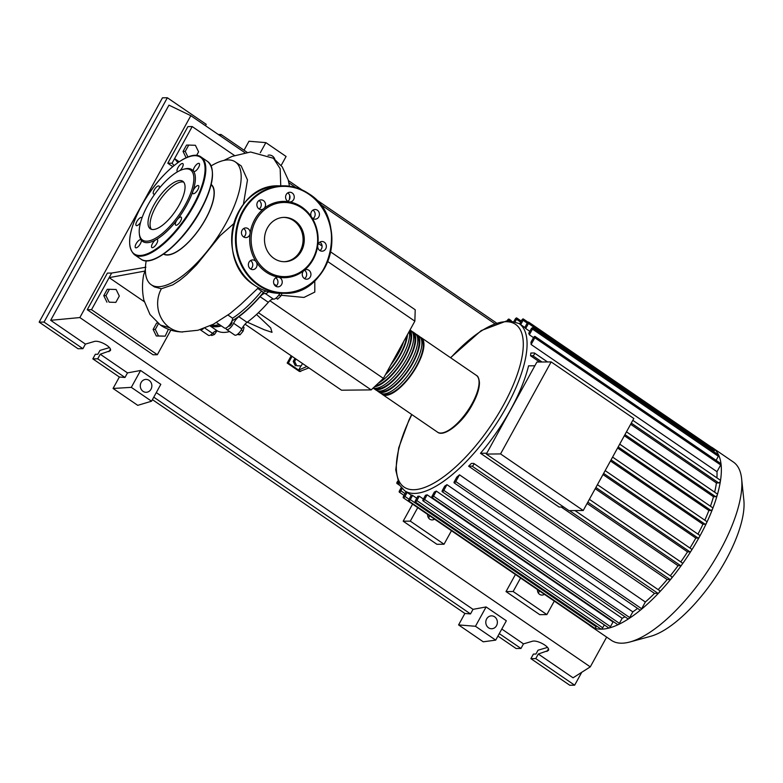 <?xml version="1.0" encoding="UTF-8"?>
<svg xmlns="http://www.w3.org/2000/svg" width="783" height="783" viewBox="0 0 783 783"><rect width="100%" height="100%" fill="white"/><g stroke="black" fill="none" stroke-linecap="round" stroke-linejoin="round"><path stroke-width="1.17" d="M263.714 292.098A74.679 27.934 124.4 0 1 231.964 320.913M220.953 325.64A74.679 27.934 124.4 0 1 215.883 326.345A74.679 27.934 124.4 0 1 210.833 325.493M231.67 321.578L231.827 321.686A2.692 1.008 124.4 0 1 232.042 322.273A2.692 1.008 124.4 0 1 230.711 325.033A2.692 1.008 124.4 0 1 228.793 326.12L228.636 326.012M296.737 365.769L301.191 365.906L296.737 365.769L294.614 361.403L295.935 359.006M295.367 365.788L293.234 361.423L294.614 361.403M293.234 361.423L294.937 358.32M302.512 363.508L301.191 365.906M300.956 365.915L298.656 370.095L288.379 363.058L287.185 363.067L291.207 355.766M292.059 356.353L288.379 363.058M287.185 363.067L299.527 371.514L308.913 367.883M306.858 366.483L298.656 370.095L300.711 371.504M330.671 251.93L415.215 309.784L414.853 321.167L327.754 261.561M322.067 246.038L318.456 243.562M414.853 321.167L383.396 378.395L371.171 389.895L341.515 390.198L245.05 324.182M371.171 389.895L258.4 312.72M247.311 322.146L264.165 329.721L272.024 332.344L270.703 327.901L256.54 314.463M383.396 378.395L269.91 300.731M281.156 295.269L303.951 297.442L314.805 292.079L314.805 280.706M278.954 294.878L280.794 296.14L281.958 293.312M276.047 298.078L277.603 299.145L280.794 296.14M238.306 333.656L240.009 334.821L243.112 331.14L244.032 327.49L243.024 326.805M241.281 329.888L243.112 331.14M237.288 334.478L240.009 334.821M210.813 334.85L211.792 335.525L214.503 334.41L216.989 330.788M212.722 333.186L214.503 334.41M247.056 322.332L238.835 316.704A8.065 3.015 -55.6 0 0 233.598 323.262L241.82 328.889A8.065 3.015 124.4 0 1 247.056 322.332A75.217 28.129 -55.6 0 0 268.324 302.316A8.065 3.015 124.4 0 1 273.443 299.126A6.714 2.515 -55.6 0 0 279.903 293.331M238.835 316.704A75.217 28.129 -55.6 0 0 260.093 296.688L268.324 302.316M273.443 299.126L265.222 293.498A8.065 3.015 -55.6 0 0 260.093 296.688M210.187 325.797A75.217 28.129 -55.6 0 0 221.374 325.924M200.125 329.653A6.714 2.515 -55.6 0 0 200.194 329.712L208.425 335.339A6.714 2.515 -55.6 0 0 212.555 333.362A8.065 3.015 124.4 0 1 217.42 330.935A75.217 28.129 -55.6 0 0 229.595 331.561M225.993 328.018A6.714 2.515 -55.6 0 0 226.522 329.447A6.714 2.515 -55.6 0 0 233.598 323.262M265.222 293.498A6.714 2.515 -55.6 0 0 268.559 291.805M200.194 329.712A6.714 2.515 -55.6 0 0 203.433 328.576M226.522 329.447L234.743 335.075A6.714 2.515 -55.6 0 0 241.82 328.889M420.119 337.082A34.393 12.861 124.4 0 1 421.234 337.649A34.393 12.861 124.4 0 1 416.996 365.886A34.393 12.861 124.4 0 1 382.388 394.417A34.393 12.861 124.4 0 1 381.448 393.585M378.277 391.608L380.332 393.007A34.393 12.861 -55.6 0 0 414.941 364.477A34.393 12.861 -55.6 0 0 419.179 336.24L417.124 334.83A34.393 12.861 124.4 0 1 412.886 363.067A34.393 12.861 124.4 0 1 378.277 391.608A34.393 12.861 124.4 0 1 377.337 390.766M416.008 334.263A34.393 12.861 124.4 0 1 417.124 334.83M374.157 388.789L376.212 390.198A34.393 12.861 -55.6 0 0 410.83 361.658A34.393 12.861 -55.6 0 0 415.068 333.431L413.013 332.021A34.393 12.861 124.4 0 1 408.765 360.249A34.393 12.861 124.4 0 1 374.157 388.789A34.393 12.861 124.4 0 1 373.227 387.967A34.393 12.861 -55.6 0 0 406.71 358.849A34.393 12.861 -55.6 0 0 410.958 330.612L410.018 329.976M411.887 331.454A34.393 12.861 124.4 0 1 413.013 332.021M409.92 330.142A34.393 12.861 124.4 0 1 404.654 357.44A34.393 12.861 124.4 0 1 374.46 386.812M378.228 383.259A34.393 12.861 -55.6 0 0 402.599 356.03A34.393 12.861 -55.6 0 0 409.186 331.483M407.454 334.635A34.393 12.861 124.4 0 1 400.544 354.621A34.393 12.861 124.4 0 1 385.432 374.695M390.825 364.888A34.393 12.861 -55.6 0 0 398.488 353.211A34.393 12.861 -55.6 0 0 403.646 341.564M386.185 373.325A33.317 12.459 -55.6 0 0 400.064 354.63A33.317 12.459 -55.6 0 0 406.7 336.005M375.537 385.794A33.317 12.459 -55.6 0 0 404.185 357.44A33.317 12.459 -55.6 0 0 409.382 331.131M375.458 388.299A33.317 12.459 -55.6 0 0 408.295 360.258A33.317 12.459 -55.6 0 0 413.023 333.411M379.579 391.109A33.317 12.459 -55.6 0 0 412.406 363.077A33.317 12.459 -55.6 0 0 417.133 336.23M383.69 393.927A33.317 12.459 -55.6 0 0 416.517 365.886A33.317 12.459 -55.6 0 0 421.244 339.039M710.993 446.907A108.025 40.403 124.4 0 1 712.853 447.993L733.368 462.039A108.025 40.403 124.4 0 1 741.628 478.805L743.85 500.141A90.153 33.718 124.4 0 1 725.841 560.148A90.153 33.718 124.4 0 1 650.663 636.305L629.982 641.962A108.025 40.403 124.4 0 1 611.357 640.328L590.842 626.292A108.025 40.403 124.4 0 1 589.149 624.951A1.615 0.607 124.4 0 0 589.159 624.961A1.615 0.607 124.4 0 0 589.726 624.844M741.628 478.805A108.025 40.403 124.4 0 1 720.047 550.703A108.025 40.403 124.4 0 1 629.982 641.962M712.853 447.993A108.025 40.403 124.4 0 1 714.556 449.354A108.025 40.403 124.4 0 1 718.637 455.07A108.025 40.403 124.4 0 1 721.016 463.869A108.025 40.403 124.4 0 1 720.477 480.723A108.025 40.403 124.4 0 1 717.375 494.68A108.025 40.403 124.4 0 1 712.677 508.666A108.025 40.403 124.4 0 1 706.687 522.662A108.025 40.403 124.4 0 1 699.532 536.668A1.615 0.607 124.4 0 1 698.074 538.048L695.813 538.068L602.998 474.557M434.526 519.129A4.972 4.463 -90.6 0 1 432.157 519.922A4.972 4.463 -90.6 0 1 427.665 514.441M428.575 517.984A4.972 4.463 89.4 0 0 428.79 517.622A4.972 4.463 89.4 0 0 429.417 515.635M544.351 594.287A4.972 4.463 -90.6 0 1 541.983 595.08A4.972 4.463 -90.6 0 1 537.49 589.599M538.401 593.142A4.972 4.463 89.4 0 0 538.616 592.78A4.972 4.463 89.4 0 0 539.242 590.793M563.662 507.002L559.062 507.041L480.498 453.279A101.301 37.887 -55.6 0 0 510.702 409.499A101.301 37.887 -55.6 0 0 528.574 365.837L534.858 365.778M720.213 480.185A1.615 0.607 124.4 0 1 720.37 480.233A1.615 0.607 124.4 0 1 720.477 480.723A1.615 0.607 124.4 0 1 719.763 482.162A1.615 0.607 124.4 0 1 718.706 482.935L716.396 482.954A101.301 37.887 124.4 0 1 714.654 492.164M716.396 482.954L630.638 424.269M539.683 362.03L530.531 355.756A101.301 37.887 -55.6 0 0 530.854 353.025L534.349 352.986A1.615 0.607 124.4 0 1 534.495 353.035A1.615 0.607 124.4 0 1 534.202 354.533A1.615 0.607 124.4 0 1 532.832 355.736L530.531 355.756M716.993 471.699L531.119 344.5L534.828 337.767A1.615 0.607 -55.6 0 0 535.024 336.436L720.889 463.634A1.615 0.607 124.4 0 1 721.016 463.869A1.615 0.607 124.4 0 1 720.693 464.965L716.993 471.699A101.301 37.887 124.4 0 1 716.915 477.865M531.119 344.5A101.301 37.887 -55.6 0 0 530.962 342.23L533.399 337.776A1.615 0.607 -55.6 0 1 535.024 336.436M533.497 337.62L529.347 334.781A101.301 37.887 -55.6 0 0 528.75 333.294L531.06 329.105A1.615 0.607 -55.6 0 1 532.675 327.764L718.549 454.962A1.615 0.607 124.4 0 1 718.637 455.07A1.615 0.607 124.4 0 1 718.344 456.283L716.112 460.365M529.827 331.346L525.687 328.508A101.301 37.887 -55.6 0 0 524.767 327.597L527.037 323.467A1.615 0.607 -55.6 0 1 528.662 322.136L714.527 449.334A1.615 0.607 124.4 0 1 714.331 450.656L713.763 451.693M500.552 453.925L551.144 361.912L536.903 362.049L486.321 454.071L568.996 510.653L583.227 510.506L500.552 453.925L486.321 454.071M551.144 361.912L633.819 418.494L583.227 510.506M480.498 453.279L486.791 453.22M712.52 507.717A1.615 0.607 124.4 0 1 712.677 507.756A1.615 0.607 124.4 0 1 712.677 508.666A1.615 0.607 124.4 0 1 711.013 510.467L708.879 510.487L617.591 448.013M706.618 521.507A1.615 0.607 124.4 0 1 706.775 521.547A1.615 0.607 124.4 0 1 706.687 522.662A1.615 0.607 124.4 0 1 705.111 524.248L702.938 524.267L610.456 460.981M699.581 535.298A1.615 0.607 124.4 0 1 699.738 535.347A1.615 0.607 124.4 0 1 699.532 536.668A108.025 40.403 124.4 0 1 691.281 550.684A1.615 0.607 124.4 0 1 689.931 551.858L687.533 551.878L595.217 488.709M691.448 549.108A1.615 0.607 124.4 0 1 691.595 549.147A1.615 0.607 124.4 0 1 691.281 550.684A108.025 40.403 124.4 0 1 681.866 564.709A1.615 0.607 124.4 0 1 680.662 565.678L678.039 565.698L587.103 503.469M682.169 562.928A1.615 0.607 124.4 0 1 682.326 562.967A1.615 0.607 124.4 0 1 681.866 564.709A108.025 40.403 124.4 0 1 671.158 578.754A1.615 0.607 124.4 0 1 670.121 579.508L667.165 579.537A101.301 37.887 124.4 0 1 658.16 589.628M678.039 565.698A101.301 37.887 124.4 0 1 670.277 575.779M687.533 551.878A101.301 37.887 124.4 0 1 680.77 561.91M695.813 538.068A101.301 37.887 124.4 0 1 689.96 548.031M702.938 524.267A101.301 37.887 124.4 0 1 697.966 534.133M596.577 626.028L596.157 626.801L410.282 499.603A1.615 0.607 -55.6 0 1 408.667 500.934A1.615 0.607 -55.6 0 1 408.863 499.613L411.408 494.973A101.301 37.887 -55.6 0 0 412.592 495.404L416.732 498.242M419.257 496.226L416.859 500.582A1.615 0.607 124.4 0 1 415.235 501.923A1.615 0.607 124.4 0 1 415.43 500.601L417.828 496.236A101.301 37.887 -55.6 0 0 419.257 496.226L423.397 499.055M425.472 495.277A101.301 37.887 -55.6 0 0 427.136 494.817L613.011 622.015L610.456 626.654A1.615 0.607 124.4 0 1 609.105 628.015A1.615 0.607 124.4 0 1 608.841 627.995L422.967 500.797A1.615 0.607 124.4 0 1 423.172 499.466L425.472 495.277M613.627 621.829A101.301 37.887 124.4 0 1 613.011 622.015M434.379 492.027A101.301 37.887 -55.6 0 0 436.307 491.078L622.182 618.276L619.402 623.337A1.615 0.607 124.4 0 1 618.188 624.648A1.615 0.607 124.4 0 1 617.777 624.668L431.913 497.469A1.615 0.607 124.4 0 1 432.108 496.148L434.379 492.027M624.981 616.779A101.301 37.887 124.4 0 1 622.182 618.276M444.695 486.184A101.301 37.887 -55.6 0 0 446.946 484.667L632.821 611.866L629.689 617.552A1.615 0.607 124.4 0 1 628.632 618.785A1.615 0.607 124.4 0 1 628.064 618.893L442.199 491.695A1.615 0.607 124.4 0 1 442.395 490.373L444.695 486.184M637.577 608.401A101.301 37.887 124.4 0 1 632.821 611.866M456.802 477.111A101.301 37.887 -55.6 0 0 459.484 474.811L645.349 602.01L641.649 608.743A1.615 0.607 124.4 0 1 640.768 609.83A1.615 0.607 124.4 0 1 640.024 610.084L454.16 482.886A1.615 0.607 124.4 0 1 454.355 481.555L456.802 477.111M659.511 590.607A1.615 0.607 124.4 0 1 659.658 590.656A1.615 0.607 124.4 0 1 658.855 592.809A1.615 0.607 124.4 0 1 657.994 593.357L654.51 593.387A101.301 37.887 124.4 0 1 645.349 602.01M654.51 593.387L468.635 466.198A101.301 37.887 -55.6 0 0 471.337 463.438L473.637 463.409A1.615 0.607 -55.6 0 1 473.793 463.458L659.658 590.656M667.165 579.537L561.205 507.022M708.879 510.487A101.301 37.887 124.4 0 1 704.817 520.206M671.628 576.758A1.615 0.607 124.4 0 1 671.785 576.807A1.615 0.607 124.4 0 1 671.158 578.754A108.025 40.403 124.4 0 1 658.855 592.809A108.025 40.403 124.4 0 1 640.768 609.83A108.025 40.403 124.4 0 1 628.632 618.785A108.025 40.403 124.4 0 1 618.188 624.648A108.025 40.403 124.4 0 1 609.105 628.015A108.025 40.403 124.4 0 1 601.256 629.16A108.025 40.403 124.4 0 1 594.591 628.162A1.615 0.607 124.4 0 1 594.532 628.132L408.667 500.934M717.159 493.946A1.615 0.607 124.4 0 1 717.306 493.985A1.615 0.607 124.4 0 1 717.375 494.68A1.615 0.607 124.4 0 1 715.642 496.696L713.479 496.716A101.301 37.887 124.4 0 1 710.445 506.229M713.479 496.716L624.345 435.72M554.286 601.09L546.867 614.586L513.139 591.508L520.558 578.011M451.458 530.717L444.039 544.224L410.302 521.135L417.731 507.638M513.139 591.508L506.024 591.576L539.751 614.665L546.867 614.586M506.024 591.576L515.42 574.487M410.302 521.135L403.186 521.204L436.914 544.293L444.039 544.224M403.186 521.204L412.582 504.115M520.695 324.642L523.093 320.276A1.615 0.607 -55.6 0 0 523.298 318.955A1.615 0.607 -55.6 0 0 521.674 320.296L519.667 323.937M525.687 328.508L528.466 323.457A1.615 0.607 -55.6 0 0 528.662 322.136M529.347 334.781L532.479 329.095A1.615 0.607 -55.6 0 0 532.675 327.764M515.263 321.588L516.526 319.298A1.615 0.607 124.4 0 0 516.721 317.967A1.615 0.607 124.4 0 0 515.097 319.307L514.059 321.196M410.282 499.603L412.592 495.404M596.157 626.801A1.615 0.607 124.4 0 1 594.591 628.162A108.025 40.403 124.4 0 1 590.842 626.292M397.637 481.202L397.128 482.132A1.615 0.607 -55.6 0 0 396.932 483.454A1.615 0.607 -55.6 0 0 398.214 482.641M406.083 491.714L403.49 496.432A1.615 0.607 -55.6 0 0 403.294 497.763A1.615 0.607 -55.6 0 0 404.919 496.422L407.121 492.419M401.229 487.613L399.477 490.804A1.615 0.607 -55.6 0 0 399.281 492.125A1.615 0.607 -55.6 0 0 400.896 490.784L402.11 488.592M604.31 624.893L602.724 627.78A1.615 0.607 124.4 0 1 601.256 629.16A1.615 0.607 124.4 0 1 601.099 629.121L415.235 501.923M427.136 494.817L424.592 499.456A1.615 0.607 124.4 0 1 422.967 500.797M459.484 474.811L455.784 481.545A1.615 0.607 124.4 0 1 454.16 482.886M436.307 491.078L433.528 496.138A1.615 0.607 124.4 0 1 431.913 497.469M446.946 484.667L443.824 490.364A1.615 0.607 124.4 0 1 442.199 491.695M507.355 320.453L507.364 320.433A1.615 0.607 124.4 0 1 508.989 319.102A1.615 0.607 124.4 0 1 508.784 320.423L508.774 320.443M468.635 466.198L472.129 466.159A1.615 0.607 -55.6 0 0 473.49 464.955A1.615 0.607 -55.6 0 0 473.793 463.458M163.794 253.927A41.92 15.68 -55.6 0 0 167.464 254.808A41.92 15.68 -55.6 0 0 202.65 223.958A41.92 15.68 -55.6 0 0 211.126 184.759M146.206 260.798A74.434 27.836 -55.6 0 0 151.236 284.748A74.434 27.836 -55.6 0 0 158.411 286.725A74.434 27.836 -55.6 0 0 221.413 231.083A74.434 27.836 -55.6 0 0 235.301 161.895A74.434 27.836 -55.6 0 0 228.127 159.918A74.434 27.836 -55.6 0 0 211.165 165.879M211.195 184.475A42.184 15.777 124.4 0 1 202.826 223.869A42.184 15.777 124.4 0 1 167.347 255.033A42.184 15.777 124.4 0 1 163.549 254.093M233.726 223.713L220.092 235.693L196.592 264.811L186.775 274.618L179.64 280.441L172.886 284.816L161.376 288.751L154.417 286.921L151.236 284.748M235.301 161.895L241.213 165.937L247.477 179.953L243.425 204.255M168.394 329.261L165.184 336.161L156.316 335.976L153.125 329.428L156.61 323.085L157.745 323.076M165.184 336.161L158.499 335.956L155.308 329.408L158.469 323.653M156.316 335.976L158.499 335.956M153.125 329.428L155.308 329.408M115.825 302.385L109.14 302.179L105.95 295.631L109.434 289.289L116.119 289.495L119.31 296.043L115.825 302.385L109.14 302.179M106.958 302.199L103.767 295.651L105.95 295.631M103.767 295.651L107.251 289.309L109.434 289.289M187.949 157.001L185.228 151.422L188.713 145.08L195.398 145.286L198.588 151.833L196.582 155.484M186.129 157.774L183.046 151.442L185.228 151.422M183.046 151.442L186.53 145.1L188.713 145.08M257.646 288.408L262.814 291.942A6.714 2.515 -55.6 0 0 265.848 290.982M216.46 322.567L224.457 328.038A6.714 2.515 -55.6 0 0 229.39 325.17A6.714 2.515 -55.6 0 0 232.58 318.201L227.99 315.069M232.58 318.201A75.217 28.129 -55.6 0 0 261.591 291.1M211.322 325.258A75.217 28.129 -55.6 0 0 219.318 324.524M172.74 166.613L167.787 163.226L172.064 163.187L174.58 158.606L179.16 161.738M167.787 163.226L187.93 126.601L192.197 126.562L174.58 158.606L177.878 162.629M172.064 163.187L174.012 165.556M182.782 331.992C174.403 331.826 166.945 329.516 160.388 325.053L169.803 327.783A28.374 25.457 89.4 0 0 181.695 331.943L197.991 330.25L213.407 324.211L229.879 313.65L240.929 304.362L258.468 287.713M145.902 267.218L111.656 273.061L109.14 277.632L144.963 271.065L143.612 275.039C142.046 283.583 142.144 291.981 143.906 300.251L149.993 314.502L160.388 325.053M144.258 301.67L109.14 277.632L91.523 309.686L157.334 354.719L170.86 330.113M145.364 269.332L144.963 271.065M161.376 288.751A28.374 25.457 89.4 0 0 169.803 327.783M192.197 126.562L234.43 155.465M157.334 354.719L153.067 354.768L87.256 309.725L91.523 309.686M87.256 309.725L107.388 273.101L111.656 273.061M180.012 180.511A28.775 10.766 124.4 0 1 182.782 181.274A28.775 10.766 124.4 0 1 177.418 208.024A28.775 10.766 124.4 0 1 153.057 229.536A28.775 10.766 124.4 0 1 150.277 228.773A28.775 10.766 124.4 0 1 155.651 202.024A28.775 10.766 124.4 0 1 180.012 180.511M151.413 229.321A28.775 10.766 124.4 0 1 158.597 202.024A28.775 10.766 124.4 0 1 182.067 181.91A28.775 10.766 124.4 0 1 183.702 182.136M183.193 169.343L184.436 169.001A43.535 16.277 124.4 0 1 187.744 168.502A43.535 16.277 124.4 0 1 193.548 171.252A4.835 1.811 124.4 0 1 196.543 164.538A4.835 1.811 124.4 0 1 199.185 163.451A4.835 1.811 124.4 0 1 199.107 166.339A4.835 1.811 124.4 0 1 196.367 170.342A4.835 1.811 124.4 0 1 193.724 171.428A4.835 1.811 124.4 0 1 193.548 171.252A43.535 16.277 124.4 0 1 192.912 191.218A4.835 1.811 124.4 0 1 198.021 185.502A4.835 1.811 124.4 0 1 198.481 185.63A4.835 1.811 124.4 0 1 197.58 190.122A4.835 1.811 124.4 0 1 193.489 193.744A4.835 1.811 124.4 0 1 193.019 193.616A4.835 1.811 124.4 0 1 192.912 191.218A43.535 16.277 124.4 0 1 177.31 219.602A4.835 1.811 124.4 0 1 181.147 217.165A4.835 1.811 124.4 0 1 181.529 218.232A4.835 1.811 124.4 0 1 179.141 223.184A4.835 1.811 124.4 0 1 175.686 225.152A4.835 1.811 124.4 0 1 175.304 224.085A4.835 1.811 124.4 0 1 177.31 219.602A43.535 16.277 124.4 0 1 155.876 239.774A4.835 1.811 124.4 0 1 157.334 239.578A4.835 1.811 124.4 0 1 156.737 243.552A4.835 1.811 124.4 0 1 151.873 247.565A4.835 1.811 124.4 0 1 152.47 243.591A4.835 1.811 124.4 0 1 155.876 239.774A43.535 16.277 124.4 0 1 146.969 242.671A43.535 16.277 124.4 0 1 141.165 239.921A43.535 16.277 124.4 0 1 139.443 234.753L139.305 233.471A42.458 15.875 124.4 0 1 153.429 196.053A42.458 15.875 124.4 0 1 183.193 169.343A42.458 15.875 124.4 0 1 186.413 168.854A42.458 15.875 124.4 0 1 185.277 204.833A42.458 15.875 124.4 0 1 146.646 241.193A42.458 15.875 124.4 0 1 139.305 233.471M177.682 171.712A4.835 1.811 124.4 0 1 177.379 171.594A4.835 1.811 124.4 0 1 177.976 167.621A4.835 1.811 124.4 0 1 182.84 163.608A4.835 1.811 124.4 0 1 182.243 167.582A4.835 1.811 124.4 0 1 179.992 170.528M138.16 246.635A4.835 1.811 124.4 0 1 135.528 247.722A4.835 1.811 124.4 0 1 135.606 244.834A4.835 1.811 124.4 0 1 138.346 240.831A4.835 1.811 124.4 0 1 140.989 239.745A4.835 1.811 124.4 0 1 141.165 239.921A4.835 1.811 124.4 0 1 138.16 246.635M140.597 222.352A4.835 1.811 124.4 0 1 136.692 225.67A4.835 1.811 124.4 0 1 136.232 225.543A4.835 1.811 124.4 0 1 137.133 221.051A4.835 1.811 124.4 0 1 141.224 217.429A4.835 1.811 124.4 0 1 141.694 217.557A4.835 1.811 124.4 0 1 141.977 217.958M154.995 193.832A4.835 1.811 124.4 0 1 153.566 194.008A4.835 1.811 124.4 0 1 153.184 192.941A4.835 1.811 124.4 0 1 155.572 187.989A4.835 1.811 124.4 0 1 159.027 186.021A4.835 1.811 124.4 0 1 159.409 187.088A4.835 1.811 124.4 0 1 159.125 188.439M301.347 251.157A22.169 19.888 -90.6 0 1 284.601 261.708A22.169 19.888 -90.6 0 1 267.081 250.452A22.169 19.888 -90.6 0 1 267.414 227.931A22.169 19.888 -90.6 0 1 284.16 217.38A22.169 19.888 -90.6 0 1 301.68 228.636A22.169 19.888 -90.6 0 1 301.347 251.157M283.563 217.39A22.169 19.888 -90.6 0 1 300.643 228.939A22.169 19.888 -90.6 0 1 300.163 251.167A22.169 19.888 -90.6 0 1 284.014 261.708M317.732 245.578A38.161 34.237 -90.6 0 1 313.112 259.535A38.161 34.237 -90.6 0 1 304.049 270.448A4.835 4.336 -90.6 0 1 306.554 269.538A4.835 4.336 -90.6 0 1 310.822 273.247A4.835 4.336 -90.6 0 1 306.652 279.208A4.835 4.336 -90.6 0 1 302.385 275.489A4.835 4.336 -90.6 0 1 304.049 270.448A38.161 34.237 -90.6 0 1 278.572 277.231A4.835 4.336 -90.6 0 1 281.596 284.532A4.835 4.336 -90.6 0 1 277.945 286.842A4.835 4.336 -90.6 0 1 274.128 284.386A4.835 4.336 -90.6 0 1 274.197 279.472A4.835 4.336 -90.6 0 1 277.848 277.162A4.835 4.336 -90.6 0 1 278.572 277.231A38.161 34.237 -90.6 0 1 256.227 261.933A4.835 4.336 -90.6 0 1 253.731 269.469A4.835 4.336 -90.6 0 1 252.762 269.606A4.835 4.336 -90.6 0 1 248.407 265.359A4.835 4.336 -90.6 0 1 251.695 260.064A4.835 4.336 -90.6 0 1 252.664 259.936A4.835 4.336 -90.6 0 1 256.227 261.933A38.161 34.237 -90.6 0 1 250.09 233.52A4.835 4.336 -90.6 0 1 245.852 237.601A4.835 4.336 -90.6 0 1 243.533 236.877A4.835 4.336 -90.6 0 1 241.614 231.465A4.835 4.336 -90.6 0 1 245.754 227.922A4.835 4.336 -90.6 0 1 248.064 228.636A4.835 4.336 -90.6 0 1 250.09 233.52A38.161 34.237 -90.6 0 1 254.7 219.563A38.161 34.237 -90.6 0 1 263.763 208.65A38.161 34.237 -90.6 0 1 289.24 201.867A38.161 34.237 -90.6 0 1 311.595 217.165A38.161 34.237 -90.6 0 1 317.732 245.578A4.835 4.336 -90.6 0 1 321.97 241.507A4.835 4.336 -90.6 0 1 324.279 242.221A4.835 4.336 -90.6 0 1 326.198 247.634A4.835 4.336 -90.6 0 1 322.067 251.177A4.835 4.336 -90.6 0 1 319.748 250.462A4.835 4.336 -90.6 0 1 317.732 245.578M256.002 220.121A37.085 33.268 -90.6 0 1 301.749 207.955A37.085 33.268 -90.6 0 1 312.76 258.967A37.085 33.268 -90.6 0 1 267.013 271.133A37.085 33.268 -90.6 0 1 256.002 220.121M319.924 250.57A4.835 4.336 89.4 0 0 320.012 242.26A4.835 4.336 89.4 0 0 319.836 242.153M304.509 278.601A4.835 4.336 89.4 0 0 306.554 273.287A4.835 4.336 89.4 0 0 304.43 270.184M275.802 286.235A4.835 4.336 89.4 0 0 277.329 284.581A4.835 4.336 89.4 0 0 275.724 277.818M243.709 236.995A4.835 4.336 89.4 0 0 243.797 228.685A4.835 4.336 89.4 0 0 243.621 228.567M256.99 205.851A4.835 4.336 -90.6 0 1 261.16 199.89A4.835 4.336 -90.6 0 1 265.427 203.609A4.835 4.336 -90.6 0 1 263.763 208.65A4.835 4.336 -90.6 0 1 261.258 209.57A4.835 4.336 -90.6 0 1 256.99 205.851M259.114 208.963A4.835 4.336 89.4 0 0 261.16 203.649A4.835 4.336 89.4 0 0 259.036 200.536M286.216 194.566A4.835 4.336 -90.6 0 1 289.867 192.256A4.835 4.336 -90.6 0 1 293.694 194.713A4.835 4.336 -90.6 0 1 293.615 199.626A4.835 4.336 -90.6 0 1 289.964 201.936A4.835 4.336 -90.6 0 1 289.24 201.867A4.835 4.336 -90.6 0 1 286.216 194.566M287.821 201.329A4.835 4.336 89.4 0 0 289.348 199.675A4.835 4.336 89.4 0 0 287.743 192.902M314.091 209.629A4.835 4.336 -90.6 0 1 315.05 209.492A4.835 4.336 -90.6 0 1 319.405 213.749A4.835 4.336 -90.6 0 1 316.117 219.034A4.835 4.336 -90.6 0 1 315.148 219.171A4.835 4.336 -90.6 0 1 311.595 217.165A4.835 4.336 -90.6 0 1 314.091 209.629M313.014 218.565A4.835 4.336 89.4 0 0 315.167 214.327A4.835 4.336 89.4 0 0 312.926 210.138M250.619 269A4.835 4.336 89.4 0 0 252.782 264.771A4.835 4.336 89.4 0 0 250.54 260.582M151.002 389.229A6.45 5.784 -90.6 0 1 146.137 392.293A6.45 5.784 -90.6 0 1 141.038 389.024A6.45 5.784 -90.6 0 1 141.136 382.466A6.45 5.784 -90.6 0 1 146 379.403A6.45 5.784 -90.6 0 1 151.099 382.672A6.45 5.784 -90.6 0 1 151.002 389.229M496.52 625.676A6.45 5.784 -90.6 0 1 491.646 628.749A6.45 5.784 -90.6 0 1 486.546 625.47A6.45 5.784 -90.6 0 1 486.644 618.922A6.45 5.784 -90.6 0 1 491.518 615.849A6.45 5.784 -90.6 0 1 496.618 619.128A6.45 5.784 -90.6 0 1 496.52 625.676M497.919 636.09L516.085 648.51L520.969 648.461L523.484 643.88L532.186 641.316C537.148 639.486 550.752 647.189 548.374 650.487L538.293 654.02L535.778 658.601L530.894 658.65L533.409 654.069L535.924 654.04L538.038 650.203L547.513 647.404M119.359 377.014L124.986 377.475L127.502 372.894L140.588 370.486L160.818 384.336L151.55 401.209L137.749 405.349L113.065 388.466L119.359 377.014L92.825 358.859L95.34 354.278L97.855 354.259L99.97 350.412L109.454 347.623M520.969 648.461L499.28 633.623M581.749 672.284L574.644 685.194L569.76 685.242L530.894 658.65M574.644 685.194L535.778 658.601M244.042 150.228L248.974 141.243L265.858 142.623L260.289 152.754M458.584 624.912L475.467 626.283L495.698 640.132L483.258 641.806L458.584 624.912L464.877 613.471L152.411 399.633M523.484 643.88L501.795 629.043M606.649 637.108L590.284 666.871L573.048 677.804L538.293 654.02M82.91 348.68L44.034 322.077L39.15 322.126L78.016 348.729L82.91 348.68L85.425 344.099L94.126 341.535C99.079 339.705 112.683 347.407 110.315 350.696L100.234 354.229L97.718 358.81L92.825 358.859M205.479 125.72L206.232 124.35L167.356 97.758L162.472 97.806L39.15 322.126M218.33 134.519L221.041 134.49L220.287 135.851M221.041 134.49L247.056 152.293M124.986 377.475L97.718 358.81M127.502 372.894L100.234 354.229M44.034 322.077L167.356 97.758M85.425 344.099L50.67 320.316L168.962 105.147L190.827 115.688L244.795 152.626M268.06 155.24A6.45 5.784 -90.6 0 1 269.323 155.073A6.45 5.784 -90.6 0 1 274.794 159.233M265.858 142.623L286.089 156.473L281.156 165.448M464.877 613.471L470.505 613.921L473.02 609.35L486.106 606.942L475.467 626.283M486.106 606.942L506.337 620.782L495.698 640.132M288.418 180.599L301.935 189.848M315.187 198.921L496.236 322.821M590.284 666.871L79.856 317.555L190.827 115.688M50.67 320.316L79.856 317.555M473.02 609.35L156.287 392.596M470.505 613.921L153.762 397.167M151.55 401.209L131.319 387.36L113.065 388.466M140.588 370.486L131.319 387.36M288.898 182.801L295.886 187.587M319.738 203.913L494.484 323.496M273.942 283.994L276.468 285.717M217.42 330.935L210.02 325.875M204.813 328.067L212.555 333.362M476.358 375.37A34.393 12.861 124.4 0 1 472.11 403.597A34.393 12.861 124.4 0 1 437.501 432.138C443.932 437.697 463.203 422.438 472.58 404.126C477.15 395.718 479.441 388.554 479.441 382.633C479.02 378.453 477.992 376.026 476.358 375.37L421.234 337.649M450.528 357.694L481.261 330.563L508.02 320.433L519.08 323.526A101.301 37.887 124.4 0 1 506.591 406.68A101.301 37.887 124.4 0 1 414.422 493.427A101.301 37.887 124.4 0 1 404.654 490.735L411.261 495.257M450.705 357.821A98.619 36.879 124.4 0 1 505.994 321.715A98.619 36.879 124.4 0 1 503.342 405.291A98.619 36.879 124.4 0 1 413.63 489.727A98.619 36.879 124.4 0 1 411.858 414.589M711.013 510.467L618.178 446.936M705.111 524.248L611.063 459.885M698.074 538.048L603.624 473.412M689.931 551.858L595.883 487.496M680.662 565.678L587.827 502.148M670.121 579.508L569.495 510.643M527.253 323.125L523.093 320.276M720.693 464.965L534.828 337.767M714.331 450.656L528.466 323.457M718.344 456.283L532.479 329.095M520.666 322.126L516.526 319.298M409.059 499.26L404.919 496.422M405.036 493.623L400.896 490.784M602.724 627.78L416.859 500.582M610.456 626.654L424.592 499.456M641.649 608.743L455.784 481.545M619.402 623.337L433.528 496.138M629.689 617.552L443.824 490.364M657.994 593.357L472.129 466.159M718.706 482.935L631.284 423.104M541.993 362L532.832 355.736M715.642 496.696L624.951 434.624M280.764 185.904L280.157 168.668L273.473 158.283L282.252 166.896L288.242 179.884L289.426 186.207M200.624 210.392A58.578 21.904 124.4 0 1 151.471 259.966M200.448 210.108A59.117 22.11 124.4 0 1 146.666 260.729A59.117 22.11 124.4 0 1 140.96 259.153C152.372 268.285 183.79 241.937 200.683 210.373C213.544 185.786 215.893 169.529 207.74 161.582A59.117 22.11 124.4 0 1 200.448 210.108M195.456 155.514A59.117 22.11 124.4 0 1 201.153 157.08A59.117 22.11 124.4 0 1 193.871 205.606A59.117 22.11 124.4 0 1 140.079 256.227A59.117 22.11 124.4 0 1 134.382 254.651L140.96 259.153M193.215 205.332A58.578 21.904 124.4 0 1 139.922 255.483A58.578 21.904 124.4 0 1 141.498 205.841A58.578 21.904 124.4 0 1 194.791 155.69A58.578 21.904 124.4 0 1 193.215 205.332M212.291 171.086A58.578 21.904 124.4 0 1 200.663 210.314M254.71 285.374A53.743 48.223 -90.6 0 1 238.746 211.439A53.743 48.223 -90.6 0 1 279.335 185.855C232.62 183.359 213.495 260.68 254.651 285.355C262.569 290.708 271.153 293.361 280.412 293.331A53.743 48.223 -90.6 0 1 254.71 285.374M242.534 211.4A53.743 48.223 -90.6 0 1 283.133 185.816A53.743 48.223 -90.6 0 1 308.835 193.773A53.743 48.223 -90.6 0 1 324.808 267.698A53.743 48.223 -90.6 0 1 284.209 293.292A53.743 48.223 -90.6 0 1 258.507 285.335A53.743 48.223 -90.6 0 1 242.534 211.4M258.997 284.875A53.205 47.743 -90.6 0 1 243.19 211.684A53.205 47.743 -90.6 0 1 308.825 194.223A53.205 47.743 -90.6 0 1 324.632 267.414A53.205 47.743 -90.6 0 1 258.997 284.875M546.994 651.456L548.403 648.892M108.935 351.665L110.344 349.101M382.388 394.417L437.501 432.138M411.672 414.461L408.922 420.177L398.733 447.798L395.728 469.878L399.281 484.794L404.654 490.735M519.08 323.526L524.835 327.47M712.677 507.756L619.715 444.137M706.775 521.547L612.59 457.096M699.738 535.347L605.161 470.622M597.419 484.697L691.595 549.147M589.364 499.348L682.326 562.967M575.025 510.594L671.785 576.807M523.298 318.955L528.094 322.244M521.243 321.069L516.721 317.967M396.932 483.454L399.545 485.245M403.294 497.763L589.159 624.961M399.281 492.125L404.067 495.404M511.211 320.619L508.989 319.102M720.37 480.233L632.811 420.314M547.523 361.952L534.495 353.035M717.306 493.985L626.488 431.834M289.739 195.544L289.456 199.459M145.501 266.269L145.227 267.336M273.473 158.283L250.57 152.01L232.003 156.424L223.918 160.417M258.997 208.885L259.486 208.699M207.74 161.582L201.153 157.08C189.74 147.958 158.323 174.296 141.429 205.87C128.569 230.447 126.22 246.714 134.382 254.651M280.412 293.331L284.209 293.292C330.925 295.788 350.05 218.457 308.894 193.783C300.975 188.439 292.392 185.777 283.133 185.816L279.335 185.855"/></g></svg>
